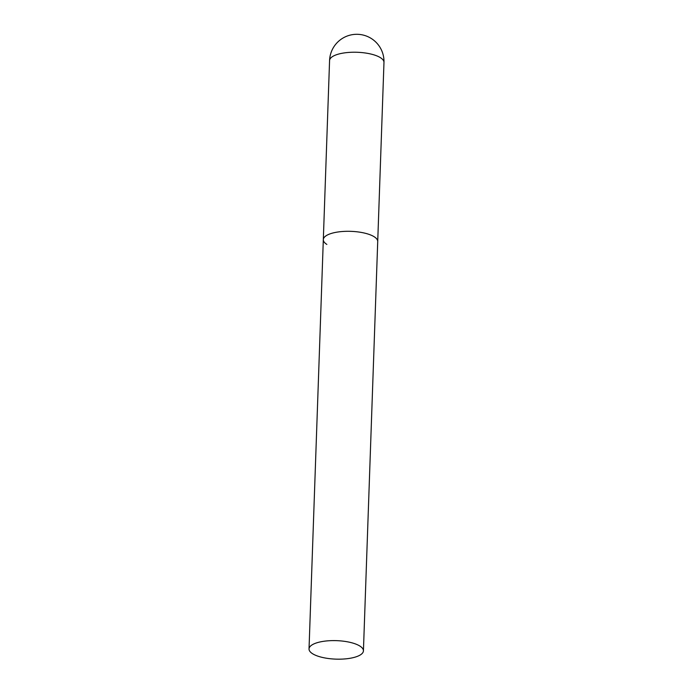 <?xml version="1.0" encoding="UTF-8"?>
<svg xmlns="http://www.w3.org/2000/svg" width="693" height="693" viewBox="0 0 693 693"><rect width="100%" height="100%" fill="white"/><g stroke="black" fill="none" stroke-linecap="round" stroke-linejoin="round"><path stroke-width="1.04" d="M326.862 244.421A27.218 9.252 2 0 1 323.319 239.639A27.218 9.252 2 0 1 343.728 231.419A27.218 9.252 2 0 1 374.177 236.746A27.218 9.252 2 0 1 377.72 241.536A27.218 9.252 -178 0 0 364.345 233.047A27.218 9.252 -178 0 0 337.084 232.129A27.218 9.252 -178 0 0 323.319 239.639L329.573 60.568A27.218 9.252 2 0 1 343.338 53.058A27.218 9.252 2 0 1 380.431 57.675A27.218 9.252 2 0 1 383.974 62.465A27.218 27.218 0 0 0 352.416 34.65A27.218 27.218 0 0 0 329.573 60.568M349.662 658.35A27.218 9.252 -178 0 0 363.427 650.84A27.218 9.252 -178 0 0 350.052 642.35A27.218 9.252 -178 0 0 322.791 641.432A27.218 9.252 -178 0 0 309.026 648.943A27.218 9.252 -178 0 0 322.401 657.432A27.218 9.252 -178 0 0 349.662 658.35M363.427 650.84L383.974 62.465M323.319 239.639L309.026 648.943"/></g></svg>
